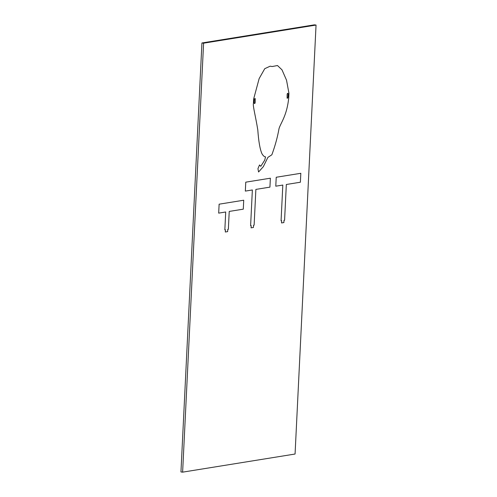 <?xml version="1.0" encoding="UTF-8"?>
<svg xmlns="http://www.w3.org/2000/svg" width="497" height="497" viewBox="0 0 497 497"><rect width="100%" height="100%" fill="white"/><g stroke="black" fill="none" stroke-linecap="round" stroke-linejoin="round"><path stroke-width="0.75" d="M287.769 93.504L288.03 93.306L288.148 94.237L288.005 97.114L287.707 98.108L287.111 98.201L287.136 94.399L287.434 93.405L287.769 93.504M255.209 102.394L254.911 103.388L254.315 103.488L254.191 102.562L254.334 99.686L254.632 98.686L255.228 98.592L255.209 102.394M267.535 158.102L267.902 157.387L271.859 154.784C275.152 145.801 277.543 137.066 279.034 128.58C280.637 123.039 286.98 115.726 288.732 97.766L288.95 93.299L286.527 80.191L281.992 69.835L277.488 65.536L272.163 66.53L270.163 66.188L264.758 68.673L259.148 78.594L253.65 98.99L253.433 103.457C252.706 105.743 255.601 116.261 257.8 129.934C258.608 141.428 259.993 149.361 261.956 153.728C263.193 155.822 264.385 156.859 265.541 156.841L264.733 160.14L260.776 166.321L259.502 164.973L257.943 168.663L258.564 171.993L263.304 166.706L267.535 158.102M316.049 25.061L314.384 24.85L201.931 42.972L180.951 471.939L182.616 472.15L295.069 454.028L316.049 25.061L203.596 43.177L182.616 472.15M201.931 42.972L203.596 43.177M300.387 182.225L286.328 184.493L284.582 220.239L283.998 220.333L283.886 222.569L281.544 222.948L281.656 220.711L281.066 220.805L282.818 185.058L275.785 186.189L276.226 177.255L300.822 173.291L300.387 182.225M269.933 187.133L255.874 189.4L254.122 225.147L253.538 225.24L253.433 227.477L251.091 227.85L251.196 225.619L250.612 225.713L252.358 189.966L245.332 191.096L245.767 182.163L270.368 178.199L269.933 187.133M225.427 229.769L225.315 232.006L227.657 231.627L227.769 229.39L228.353 229.297L229.229 211.424L243.288 209.162L243.723 200.223L219.121 204.186L218.686 213.126L225.713 211.989L224.843 229.862L225.427 229.769"/></g></svg>
